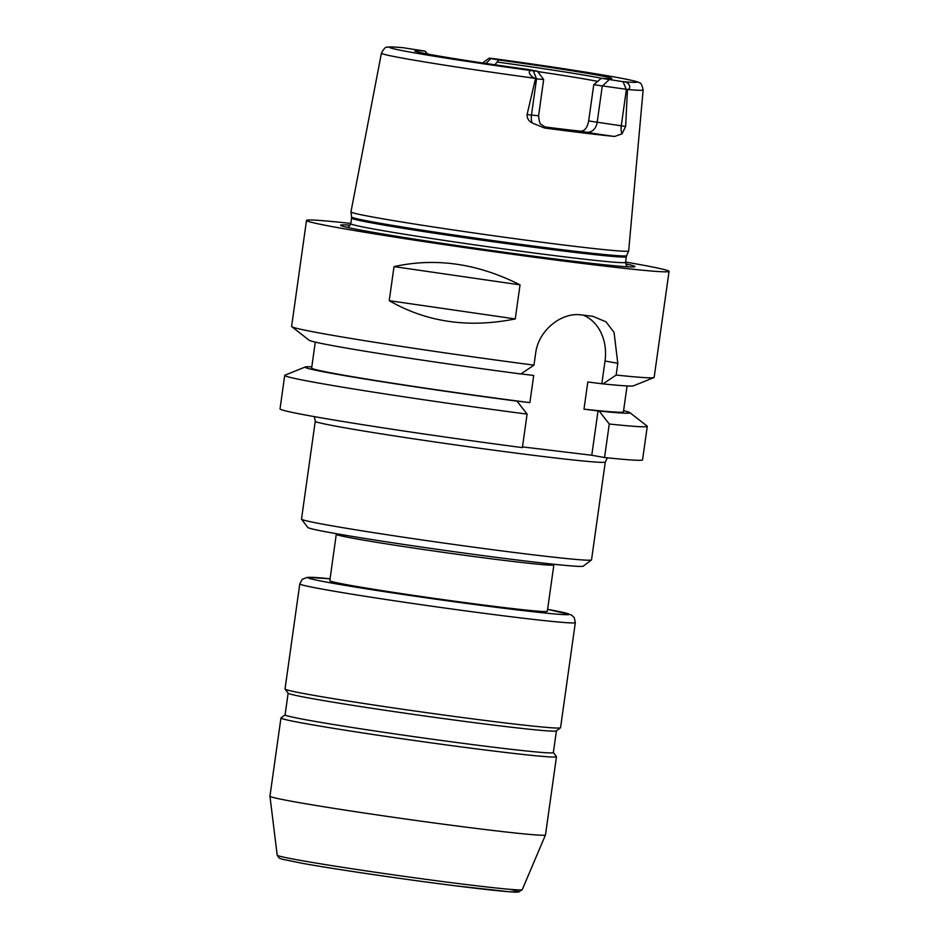 <?xml version="1.0" encoding="UTF-8"?>
<svg xmlns="http://www.w3.org/2000/svg" width="939" height="939" viewBox="0 0 939 939"><rect width="100%" height="100%" fill="white"/><g stroke="black" fill="none" stroke-linecap="round" stroke-linejoin="round"><path stroke-width="1.41" d="M315.258 421.235A146.437 3.92 -172 0 0 342.888 427.456A146.437 3.92 -172 0 0 545.418 456.788A146.437 3.92 -172 0 0 605.291 462L591.535 559.855A146.437 3.92 -172 0 1 591.464 559.949A146.437 3.92 -172 0 1 489.172 549.245A146.437 3.92 -172 0 1 329.131 525.312A146.437 3.92 -172 0 1 301.536 519.197A146.437 3.92 -172 0 1 301.501 519.091L315.258 421.235L314.365 416.634M591.464 559.949L583.201 566.17A139.125 3.733 -172 0 1 486.015 556.005A139.125 3.733 -172 0 1 333.979 533.27A139.125 3.733 -172 0 1 307.769 527.46L301.536 519.197M336.326 534.326A109.828 2.946 -172 0 0 357.055 538.998A109.828 2.946 -172 0 0 478.467 557.132A109.828 2.946 -172 0 0 553.857 564.902L547.331 611.289A109.828 2.946 -172 0 1 471.953 603.519A109.828 2.946 -172 0 1 350.529 585.384A109.828 2.946 -172 0 1 329.812 580.725L336.35 533.681M575.325 622.616L560.548 727.713A139.125 3.733 -172 0 1 560.489 727.807A139.125 3.733 -172 0 1 463.303 717.642A139.125 3.733 -172 0 1 311.267 694.907A139.125 3.733 -172 0 1 285.057 689.097A139.125 3.733 -172 0 1 285.022 688.991L299.787 583.894L302.241 579.351L307.217 577.344L330.082 578.776A131.8 3.533 -172 0 0 332.922 583.26A131.8 3.533 -172 0 0 512.776 609.364A131.8 3.533 -172 0 0 547.613 609.352L571.393 614.928L574.245 617.604L575.325 622.616A139.125 3.733 -172 0 1 479.829 612.768A139.125 3.733 -172 0 1 326.033 589.798A139.125 3.733 -172 0 1 299.787 583.894M560.489 727.807L556.358 730.918A135.462 3.627 -172 0 1 461.718 721.023A135.462 3.627 -172 0 1 313.696 698.874A135.462 3.627 -172 0 1 288.167 693.228L285.057 689.097M556.404 730.882L553.364 752.573A135.462 3.627 -172 0 1 460.38 742.995A135.462 3.627 -172 0 1 310.633 720.624A135.462 3.627 -172 0 1 285.08 714.872L288.132 693.17M553.364 752.526L556.44 756.599A139.125 3.733 -172 0 1 556.475 756.705A139.125 3.733 -172 0 1 460.99 746.869A139.125 3.733 -172 0 1 307.194 723.899A139.125 3.733 -172 0 1 280.949 717.983A139.125 3.733 -172 0 1 281.007 717.889L285.08 714.825M556.475 756.705L545.489 834.912A139.125 3.733 -172 0 1 545.477 834.935A139.125 3.733 -172 0 1 449.523 825.005A139.125 3.733 -172 0 1 296.196 802.094A139.125 3.733 -172 0 1 269.951 796.213A139.125 3.733 -172 0 1 269.951 796.19L280.949 717.983M623.59 410.66A163.996 4.39 -172 0 1 629.787 412.573L647.112 426.083A183.058 4.906 -172 0 1 647.276 426.341L642.558 459.84A183.058 4.906 -172 0 1 604.552 457.528L591.781 455.251L522.483 446.894M520.934 373.91L533.704 375.459L529.878 402.631L515.851 400.941L517.025 401.153L527.096 414.111L522.389 447.61A183.058 4.906 -172 0 1 280.022 408.899L284.728 375.389A183.058 4.906 -172 0 1 284.951 375.189L305.328 366.973A163.996 4.39 -172 0 1 311.807 366.844M593.753 84.698L601.371 78.289L623.109 81.693C628.813 81.294 631.982 88.16 627.851 89.51L593.753 84.698L588.659 120.943C587.391 127.634 584.739 131.037 580.701 131.178L586.828 132.27A28.405 0.763 8 0 0 614.634 136.472L621.994 133.819L625.644 126.472L588.659 120.943M537.707 71.575A95.191 2.547 -172 0 1 597.157 81.282M544.115 126.835A95.191 2.547 8 0 0 580.701 131.178M493.609 58.617L489.043 58.183L498.715 60.002L494.935 64.779M497.435 62.103A97.304 2.606 -172 0 1 601.641 78.313M498.715 60.002A99.499 2.664 -172 0 1 611.723 78.618A99.499 2.664 -172 0 1 601.371 78.289M627.452 89.839L625.644 126.472M614.634 136.472A134.547 3.603 -172 0 1 544.538 128.021A28.405 0.763 8 0 0 545.618 127.504M527.072 114.581L535.453 78.735L534.725 78.266C529.021 75.742 526.685 68.981 533.317 70.871L537.437 71.211L543.669 79.486L536.545 78.876L531.462 115.11L527.072 114.581C526.979 118.314 528.68 121.119 532.19 122.986L544.538 128.021M627.851 89.51A132.141 3.545 -172 0 0 643.133 89.98L628.672 250.924A140.216 3.756 -172 0 1 628.661 250.959A140.216 3.756 -172 0 1 531.943 240.947A140.216 3.756 -172 0 1 377.419 217.86A140.216 3.756 -172 0 1 350.963 211.932A140.216 3.756 -172 0 1 350.963 211.897L381.422 53.194A132.141 3.545 -172 0 0 406.352 58.817A132.141 3.545 -172 0 0 534.725 78.266M533.317 70.871L536.545 78.876L535.453 78.735M537.437 71.211L527.765 69.416A99.499 2.664 -172 0 1 414.745 50.941A99.499 2.664 -172 0 1 425.121 51.129L402.69 47.654M427.597 54.016L425.121 51.129M424.522 53.417A97.304 2.606 -172 0 1 427.351 53.652M394.016 266.617C435.766 257.403 477.775 263.483 520.042 284.869L394.016 266.617L389.227 300.68L515.253 318.931C468.667 328.298 426.658 322.218 389.227 300.68M520.042 284.869L515.253 318.931M625.62 262.063A183.058 4.906 -172 0 1 669.049 271.394L654.154 377.384A183.058 4.906 -172 0 1 653.92 377.572L633.543 385.8A163.996 4.39 -172 0 1 603.014 383.887L587.814 381.985L583.988 409.158L599.199 411.059L609.27 424.017L604.552 457.528M653.92 377.572A183.058 4.906 -172 0 1 616.148 375.06L603.014 383.887M629.787 412.573A163.996 4.39 -172 0 1 599.199 411.059M647.276 426.341A183.058 4.906 -172 0 1 609.27 424.017M533.974 365.142A183.058 4.906 -172 0 1 326.15 334.202A183.058 4.906 -172 0 1 291.771 326.678L309.095 340.2A163.996 4.39 -172 0 0 520.84 373.968L533.974 365.142L535.629 353.381C538.434 329.965 561.874 312.018 581.124 314.882A183.058 4.906 8 0 0 592.861 316.302L606.007 321.842L614.059 332.371L617.803 363.299L616.148 375.06M601.84 383.675L605.021 361.022A43.933 35.447 100.1 0 0 583.142 315.128M591.781 455.251L598.026 410.859M291.771 326.678A183.058 4.906 -172 0 1 291.606 326.432L306.501 220.442A183.058 4.906 -172 0 1 350.822 223.435M669.049 271.394A183.058 4.906 -172 0 1 543.399 258.436A183.058 4.906 -172 0 1 341.045 228.212A183.058 4.906 -172 0 1 306.501 220.442M627.076 385.917L623.426 411.881A157.423 4.214 -172 0 1 583.988 409.158M529.878 402.631A157.423 4.214 -172 0 1 311.642 368.065L315.281 342.101M527.096 414.111A183.058 4.906 -172 0 1 284.728 375.389M517.025 401.153A163.996 4.39 -172 0 1 305.328 366.973M346.432 227.179A143.151 3.838 -172 0 1 348.052 227.085M627.275 266.324A143.151 3.838 -172 0 1 628.813 266.876M625.656 263.871A148.608 3.979 -172 0 1 634.154 266.887A148.608 3.979 -172 0 1 525.863 255.15A148.608 3.979 -172 0 1 368.651 231.546A148.608 3.979 -172 0 1 341.291 225.736A148.608 3.979 -172 0 1 350.294 225.172M545.477 834.935L522.26 889.62A123.737 3.31 -172 0 1 436.917 880.794A123.737 3.31 -172 0 1 300.55 860.417A123.737 3.31 -172 0 1 277.193 855.183L269.951 796.213M509.983 889.397A120.204 3.216 -172 0 1 456.706 885.97A120.204 3.216 -172 0 1 303.004 863.446M609.141 79.674L602.251 86.212L597.157 122.457A10.986 8.862 -79.9 0 1 586.828 132.27M623.109 81.693L626.348 89.698L621.254 125.943A10.986 6.479 96.9 0 0 621.994 133.819M490.944 58.629L485.862 63.453M492.905 58.523A124.828 3.345 -172 0 1 613.308 76.775A124.828 3.345 -172 0 1 622.839 81.658M543.669 79.486L538.587 115.732L531.462 115.11A10.986 6.479 -83.1 0 0 532.19 122.986M533.575 70.895A124.828 3.345 -172 0 1 413.183 52.643A124.828 3.345 -172 0 1 403.653 47.76M605.021 361.022L617.803 363.299M627.581 266.512L627.592 266.512C626.935 267.005 626.278 265.608 625.585 262.321A138.749 3.721 -172 0 1 530.347 252.509A138.749 3.721 -172 0 1 376.962 229.597A138.749 3.721 -172 0 1 350.775 223.705C349.062 226.733 348.029 227.884 347.7 227.179L347.712 227.179M351.573 216.968L351.573 218.094A138.749 3.721 -172 0 0 377.748 223.987A138.749 3.721 -172 0 0 531.134 246.898A138.749 3.721 -172 0 0 626.372 256.711L626.677 255.631A138.902 3.721 -172 0 1 530.875 245.725A138.902 3.721 -172 0 1 377.783 222.848A138.902 3.721 -172 0 1 351.573 216.968L350.963 211.932M605.291 462L607.416 457.821M553.857 564.902L554.022 564.28M522.26 889.62L518.586 892.05L509.713 891.792L455.427 885.806C405.038 879.503 335.88 869.35 302.874 863.422L282.146 859.208L279.094 858.046L277.193 855.183M489.043 58.183L482.693 62.983M643.133 89.98C641.971 84.827 640.785 82.479 639.576 82.925C639.424 82.092 632.616 80.39 619.153 77.831C593.894 73.125 541.826 65.155 493.245 58.57M402.89 47.678C390.448 46.704 389.474 46.833 387.349 47.255C385.718 46.645 383.746 48.628 381.422 53.194M538.587 115.732C539.232 121.624 540.066 124.488 541.052 124.324L545.993 127.622M626.677 255.631L628.661 250.959M351.573 218.094L350.775 223.705M626.372 256.711L625.585 262.321"/></g></svg>
